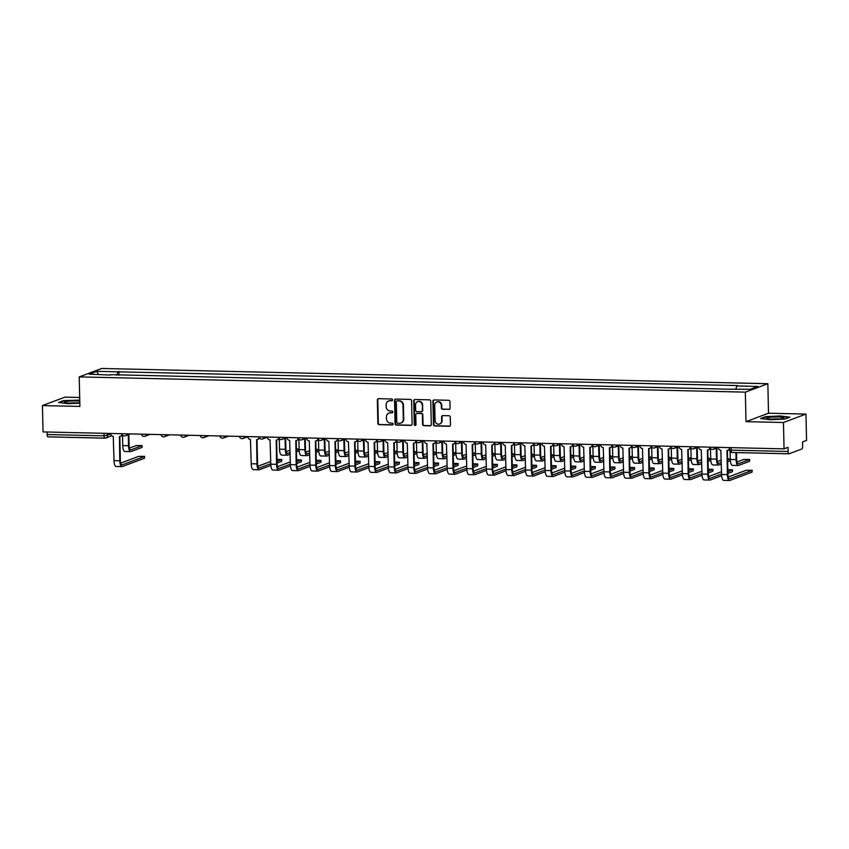 <?xml version="1.0" encoding="UTF-8"?>
<svg xmlns="http://www.w3.org/2000/svg" width="849" height="849" viewBox="0 0 849 849"><rect width="100%" height="100%" fill="white"/><g stroke="black" fill="none" stroke-linecap="round" stroke-linejoin="round"><path stroke-width="1.27" d="M392.535 399.911A0.913 0.86 -110.5 0 0 391.654 398.977L378.548 398.68A1.305 1.22 -110.5 0 0 377.349 399.953L377.879 423.343A1.305 1.22 -110.5 0 0 379.142 424.67L392.249 424.967A0.913 0.86 -110.5 0 0 393.087 424.076A0.913 0.86 -110.5 0 0 392.206 423.152L390.508 423.11A4.192 3.916 -110.5 0 1 386.465 418.865L386.422 416.912A4.192 3.916 -110.5 0 1 390.275 412.847L391.973 412.879A0.913 0.86 -110.5 0 0 392.811 411.988A0.913 0.86 -110.5 0 0 391.93 411.065L390.232 411.022A4.192 3.916 -110.5 0 1 386.189 406.777L386.146 404.824A4.192 3.916 -110.5 0 1 389.999 400.76L391.697 400.802A0.913 0.86 -110.5 0 0 392.535 399.911M448.866 409.441A1.305 1.22 -110.5 0 0 450.076 408.167L449.928 401.609A1.305 1.22 -110.5 0 0 448.665 400.282L434.104 399.953A1.305 1.22 -110.5 0 0 432.905 401.216L433.436 424.606A1.305 1.22 -110.5 0 0 434.699 425.933L449.248 426.272A1.305 1.22 -110.5 0 0 450.458 424.999L450.278 417.071A1.305 1.22 -110.5 0 0 449.015 415.745L442.785 415.607A1.305 1.22 -110.5 0 0 441.576 416.87L441.671 420.807A3.502 3.269 -110.5 0 1 439.602 424.012A3.502 3.269 -110.5 0 1 435.07 420.658L434.72 405.26A3.502 3.269 -110.5 0 1 436.789 402.044A3.502 3.269 -110.5 0 1 441.321 405.408L441.374 407.976A1.305 1.22 -110.5 0 0 442.637 409.303L449.323 409.271A1.305 1.22 -110.5 0 0 449.514 409.26M745.337 392.132L746.016 421.656L783.447 422.505L784.051 448.856L43.044 431.918L42.45 405.578L79.891 406.427L79.222 376.903L745.337 392.132L767.846 383.706L101.721 368.477L79.222 376.903M411.574 400.728A1.305 1.22 -110.5 0 0 410.311 399.401L395.751 399.072A1.305 1.22 -110.5 0 0 394.552 400.346L395.082 423.736A1.305 1.22 -110.5 0 0 396.345 425.062L410.895 425.391A1.305 1.22 -110.5 0 0 412.105 424.118L411.574 400.728M414.928 399.508L429.488 399.847A1.305 1.22 -110.5 0 1 430.751 401.174L431.281 424.564A1.305 1.22 -110.5 0 1 430.072 425.837L423.842 425.689A1.305 1.22 -110.5 0 1 422.579 424.362L422.367 414.874A1.305 1.22 -110.5 0 0 421.104 413.548L416.976 413.452A1.305 1.22 -110.5 0 0 415.766 414.726L415.999 424.606A0.913 0.86 -110.5 0 1 415.448 425.445A0.913 0.86 -110.5 0 1 414.27 424.564L413.728 400.781A1.305 1.22 -110.5 0 1 414.928 399.508M783.447 422.505L805.956 414.079L806.55 440.429L802.57 441.915L802.655 446.022A2.674 0.902 91.3 0 1 801.817 449.004L789.082 453.78A2.674 0.902 91.3 0 1 788.965 453.801L732.05 452.496A2.674 0.902 -88.7 0 1 731.212 450.161L788.127 451.466A2.674 0.902 91.3 0 0 788.965 453.801M79.689 397.481L64.949 397.152L42.45 405.578M805.956 414.079L768.515 413.23L767.846 383.706M784.051 448.856L788.031 447.359L788.127 451.466M104.756 438.137L48.085 436.842A2.674 0.902 -88.7 0 1 47.958 436.864A2.674 0.902 -88.7 0 1 47.12 434.529L104.034 435.834L110.773 434.306M47.066 432.014L47.12 434.529M110.487 375.078L89.198 374.165L96.765 371.331L117.873 371.82L116.907 375.226M735.913 388.948L736.752 385.955L737.813 385.563L117.873 371.82M736.752 385.955L757.86 386.444L750.304 389.277L728.134 389.192L110.306 374.653M79.742 400.123L63.558 400.59L58.539 402.468L68.164 403.689L79.817 403.158M746.016 421.656L768.515 413.23M789.857 417.188L780.242 415.968L765.607 416.636L760.598 418.515L770.213 419.724L784.847 419.066L789.857 417.188M119.019 375.269L118.924 371.427M96.765 371.331L98.431 374.377M392.206 400.632A0.913 0.86 -110.5 0 1 392.142 400.632L390.455 400.59A4.192 3.916 -110.5 0 0 388.853 400.919M389.129 412.996A4.192 3.916 -110.5 0 1 390.72 412.678L392.418 412.71A0.913 0.86 -110.5 0 0 392.482 412.71M378.357 398.69A1.305 1.22 -110.5 0 0 377.794 399.783L378.325 423.173A1.305 1.22 -110.5 0 0 379.588 424.5L392.694 424.797A0.913 0.86 -110.5 0 0 392.758 424.797M395.56 399.083A1.305 1.22 -110.5 0 0 394.997 400.176L395.528 423.566A1.305 1.22 -110.5 0 0 396.791 424.893L411.351 425.222A1.305 1.22 -110.5 0 0 411.542 425.211M397.152 400.919A0.913 0.86 -110.5 0 0 396.313 401.81L396.78 422.346A0.913 0.86 -110.5 0 0 397.661 423.269L399.444 423.311A4.192 3.916 -110.5 0 0 403.296 419.247L402.978 405.206A4.192 3.916 -110.5 0 0 398.945 400.961L397.608 400.749A0.913 0.86 -110.5 0 0 397.088 400.919M401.046 422.993A4.192 3.916 -110.5 0 0 403.753 419.077L403.296 419.247M397.608 400.749L399.391 400.792A4.192 3.916 -110.5 0 1 403.434 405.047L403.753 419.077M416.774 413.463A1.305 1.22 -110.5 0 1 417.421 413.283L421.55 413.378A1.305 1.22 -110.5 0 1 422.813 414.705L423.035 424.192A1.305 1.22 -110.5 0 0 424.298 425.519L430.528 425.667A1.305 1.22 -110.5 0 0 430.719 425.657M414.737 399.518A1.305 1.22 -110.5 0 0 414.174 400.611L414.715 424.394A0.913 0.86 -110.5 0 0 415.66 425.317M422.144 405.037A3.502 3.269 -110.5 0 0 417.612 401.673A3.502 3.269 -110.5 0 0 415.543 404.877L415.67 410.311A1.305 1.22 -110.5 0 0 416.933 411.638L421.062 411.733A1.305 1.22 -110.5 0 0 422.271 410.46L422.59 404.867A3.502 3.269 -110.5 0 0 417.846 401.598M421.709 411.553A1.305 1.22 -110.5 0 0 422.717 410.29L422.271 410.46M422.59 404.867L422.717 410.29M437.023 401.97A3.502 3.269 -110.5 0 1 441.767 405.238L441.83 407.807A1.305 1.22 -110.5 0 0 443.093 409.133L449.323 409.271M439.824 423.916A3.502 3.269 -110.5 0 0 442.117 420.637L441.671 420.807M442.584 415.617A1.305 1.22 -110.5 0 0 442.032 416.71L442.117 420.637M433.913 399.964A1.305 1.22 -110.5 0 0 433.351 401.046L433.881 424.447A1.305 1.22 -110.5 0 0 435.144 425.774L449.705 426.102A1.305 1.22 -110.5 0 0 449.896 426.092M142.091 445.587L141.942 447.444L142.091 445.587L136.127 445.587L129.43 448.092M122.5 435.091L122.734 445.598A6.739 2.271 91.3 0 0 124.856 451.488L130.64 451.615A6.739 2.271 91.3 0 0 130.937 451.562L141.942 447.444M128.263 434.73L128.517 445.725A6.739 2.271 91.3 0 0 130.64 451.615M141.91 445.714L130.905 449.843A5.009 1.687 -88.7 0 1 130.672 449.874A5.009 1.687 -88.7 0 1 129.101 445.502L128.857 434.508M144.595 456.391L144.457 458.248L144.595 456.391L138.642 456.391L120.696 463.119M110.688 433.468L110.688 433.68A2.674 2.494 -110.5 0 0 113.267 436.386L113.999 460.614A6.739 2.271 91.3 0 0 116.122 466.504L121.895 466.632A6.739 2.271 91.3 0 0 122.203 466.579L144.457 458.248M122.267 434.794A2.674 2.494 69.5 0 1 120.876 436.153L120.293 436.375A2.674 2.494 -110.5 0 0 121.874 433.935L121.874 433.881M144.426 456.529L122.171 464.859A5.009 1.687 -88.7 0 1 121.938 464.902A5.009 1.687 -88.7 0 1 120.367 460.529L119.826 436.503M120.293 436.375A2.674 2.494 -110.5 0 1 119.422 436.524L119.783 460.742A6.739 2.271 91.3 0 0 121.895 466.632M79.774 401.216A8.681 1.093 -1.3 0 0 69.459 401.163A8.681 1.093 -1.3 0 0 64.641 402.458A8.681 1.093 -1.3 0 0 64.726 402.5A8.681 1.093 -1.3 0 0 71.125 403.179A8.681 1.093 -1.3 0 0 79.806 402.628M59.377 402.575L63.866 400.898L79.753 400.473M76.951 402.978A5.943 0.753 -1.3 0 0 69.459 403.148M766.7 418.504A8.681 1.093 -1.3 0 0 766.774 418.546A8.681 1.093 -1.3 0 0 775.254 419.204A8.681 1.093 -1.3 0 0 783.701 418.164A8.681 1.093 -1.3 0 0 783.765 417.729A8.681 1.093 -1.3 0 0 773.683 417.071A8.681 1.093 -1.3 0 0 766.7 418.504M761.426 418.621L765.915 416.933L780.093 416.297L789.177 417.443M779 419.013A5.943 0.753 -1.3 0 0 771.508 419.183M298.88 449.163L298.742 451.021L298.88 449.163L296.407 448.845M279.289 438.678L279.533 449.174A6.739 2.271 91.3 0 0 281.645 455.064L287.429 455.202A6.739 2.271 91.3 0 0 287.737 455.138L290.156 454.236M285.062 438.307L285.306 449.312A6.739 2.271 91.3 0 0 287.429 455.202M290.125 452.517L287.694 453.419A5.009 1.687 -88.7 0 1 287.471 453.462A5.009 1.687 -88.7 0 1 285.901 449.089L285.646 438.095M298.699 449.301L296.428 450.15M290.071 450.235L286.23 451.679M296.471 451.87L298.742 451.021M318.481 449.609L318.333 451.466L318.481 449.609L315.998 449.291M298.89 439.124L299.135 449.62A6.739 2.271 91.3 0 0 301.246 455.51L307.03 455.648A6.739 2.271 91.3 0 0 307.338 455.595L309.758 454.682M304.664 438.753L304.908 449.758A6.739 2.271 91.3 0 0 307.03 455.648M309.715 452.963L307.296 453.875A5.009 1.687 -88.7 0 1 307.073 453.907A5.009 1.687 -88.7 0 1 305.491 449.535L305.247 438.54M318.301 449.747L316.03 450.596M309.662 450.681L305.82 452.124M316.072 452.315L318.333 451.466M338.082 450.066L337.934 451.923L338.082 450.066L335.599 449.737M318.492 439.57L318.725 450.076A6.739 2.271 91.3 0 0 320.848 455.966L326.632 456.093A6.739 2.271 91.3 0 0 326.929 456.04L329.359 455.128M324.265 439.209L324.509 450.203A6.739 2.271 91.3 0 0 326.632 456.093M329.316 453.408L326.897 454.321A5.009 1.687 -88.7 0 1 326.663 454.353A5.009 1.687 -88.7 0 1 325.093 449.981L324.849 438.986M337.902 450.193L335.631 451.042M329.263 451.137L325.422 452.57M335.673 452.772L337.934 451.923M357.673 450.511L357.535 452.368L357.673 450.511L355.2 450.182M338.093 440.015L338.327 450.522A6.739 2.271 91.3 0 0 340.449 456.412L346.222 456.539A6.739 2.271 91.3 0 0 346.53 456.486L348.96 455.584M343.856 439.655L344.11 450.649A6.739 2.271 91.3 0 0 346.222 456.539M348.918 453.854L346.498 454.767A5.009 1.687 -88.7 0 1 346.265 454.809A5.009 1.687 -88.7 0 1 344.694 450.437L344.439 439.432M357.493 450.649L355.232 451.498M348.865 451.583L345.023 453.016M355.264 453.217L357.535 452.368M377.274 450.957L377.136 452.814L377.274 450.957L374.802 450.639M357.694 440.461L357.928 450.968A6.739 2.271 91.3 0 0 360.05 456.858L365.823 456.985A6.739 2.271 91.3 0 0 366.131 456.932L368.551 456.03M363.457 440.1L363.712 451.106A6.739 2.271 91.3 0 0 365.823 456.985M368.519 454.311L366.089 455.213A5.009 1.687 -88.7 0 1 365.866 455.255A5.009 1.687 -88.7 0 1 364.295 450.883L364.041 439.878M377.094 451.095L374.834 451.944M368.466 452.029L364.624 453.472M374.865 453.663L377.136 452.814M281.794 459.521L281.656 461.378L281.794 459.521L277.05 459.309M247.876 436.598L247.887 436.811A2.674 2.494 -110.5 0 0 250.455 439.517L251.198 463.745A6.739 2.271 91.3 0 0 253.31 469.635L259.094 469.773A6.739 2.271 91.3 0 0 259.401 469.72L270.863 465.422M259.454 437.925A2.674 2.494 69.5 0 1 258.075 439.294L257.491 439.517A2.674 2.494 -110.5 0 0 259.062 437.065L259.062 437.012M270.789 463.713L259.359 467.99A5.009 1.687 -88.7 0 1 259.136 468.032A5.009 1.687 -88.7 0 1 257.565 463.66L257.014 439.633M257.491 439.517A2.674 2.494 -110.5 0 1 256.61 439.655L256.971 463.883A6.739 2.271 91.3 0 0 259.094 469.773M277.135 463.076L281.656 461.378M281.613 459.659L277.092 461.357M270.735 461.442L257.894 466.25M301.395 459.978L301.257 461.835L301.395 459.978L296.651 459.755M267.477 437.044L267.488 437.256A2.674 2.494 -110.5 0 0 270.056 439.962L270.799 464.201A6.739 2.271 91.3 0 0 272.911 470.081L278.695 470.219A6.739 2.271 91.3 0 0 279.003 470.166L290.464 465.868M279.056 438.371A2.674 2.494 69.5 0 1 277.676 439.74L277.092 439.962A2.674 2.494 -110.5 0 0 278.663 437.522L278.663 437.468M290.379 464.17L278.96 468.446A5.009 1.687 -88.7 0 1 278.737 468.478A5.009 1.687 -88.7 0 1 277.156 464.106L276.615 440.079M277.092 439.962A2.674 2.494 -110.5 0 1 276.212 440.111L276.572 464.329A6.739 2.271 91.3 0 0 278.695 470.219M296.736 463.522L301.257 461.835M301.215 460.105L296.694 461.803M290.337 461.888L277.485 466.695M320.996 460.423L320.848 462.281L320.996 460.423L316.252 460.2M287.079 437.5L287.079 437.713A2.674 2.494 -110.5 0 0 289.658 440.419L290.39 464.647A6.739 2.271 91.3 0 0 292.512 470.537L298.296 470.664A6.739 2.271 91.3 0 0 298.593 470.611L310.065 466.324M298.657 438.816A2.674 2.494 69.5 0 1 297.277 440.185L296.694 440.408A2.674 2.494 -110.5 0 0 298.264 437.967L298.264 437.914M309.981 464.615L298.561 468.892A5.009 1.687 -88.7 0 1 298.328 468.935A5.009 1.687 -88.7 0 1 296.757 464.562L296.216 440.525M296.694 440.408A2.674 2.494 -110.5 0 1 295.813 440.557L296.174 464.774A6.739 2.271 91.3 0 0 298.296 470.664M316.337 463.968L320.848 462.281M320.816 460.561L316.295 462.249M309.927 462.334L297.086 467.141M340.587 460.869L340.449 462.726L340.587 460.869L335.843 460.657M306.68 437.946L306.68 438.158A2.674 2.494 -110.5 0 0 309.259 440.864L309.991 465.093A6.739 2.271 91.3 0 0 312.114 470.983L317.887 471.11A6.739 2.271 91.3 0 0 318.195 471.057L329.656 466.77M318.258 439.273A2.674 2.494 69.5 0 1 316.868 440.631L316.284 440.854A2.674 2.494 -110.5 0 0 317.866 438.413L317.876 438.413M329.582 465.061L318.163 469.338A5.009 1.687 -88.7 0 1 317.929 469.38A5.009 1.687 -88.7 0 1 316.359 465.008L315.817 440.981M316.284 440.854A2.674 2.494 -110.5 0 1 315.414 441.002L315.775 465.22A6.739 2.271 91.3 0 0 317.887 471.11M335.939 464.414L340.449 462.726M340.417 461.007L335.896 462.694M329.529 462.779L316.688 467.597M360.188 461.315L360.05 463.172L360.188 461.315L355.444 461.103M326.281 438.392L326.281 438.604A2.674 2.494 -110.5 0 0 328.85 441.31L329.592 465.539A6.739 2.271 91.3 0 0 331.715 471.428L337.488 471.566A6.739 2.271 91.3 0 0 337.796 471.503L349.257 467.215M337.86 439.718A2.674 2.494 69.5 0 1 336.469 441.087L335.886 441.3A2.674 2.494 -110.5 0 0 337.467 438.859L337.467 438.806M349.183 465.507L337.753 469.784A5.009 1.687 -88.7 0 1 337.531 469.826A5.009 1.687 -88.7 0 1 335.96 465.454L335.408 441.427M335.886 441.3A2.674 2.494 -110.5 0 1 335.015 441.448L335.376 465.677A6.739 2.271 91.3 0 0 337.488 471.566M355.529 464.87L360.05 463.172M360.008 461.453L355.498 463.14M349.13 463.236L336.289 468.043M379.79 461.76L379.652 463.618L379.79 461.76L375.046 461.548M345.872 438.837L345.883 439.05A2.674 2.494 -110.5 0 0 348.451 441.756L349.194 465.984A6.739 2.271 91.3 0 0 351.306 471.874L357.089 472.012A6.739 2.271 91.3 0 0 357.397 471.959L368.859 467.661M357.45 440.164A2.674 2.494 69.5 0 1 356.071 441.533L355.487 441.756A2.674 2.494 -110.5 0 0 357.058 439.304L357.058 439.251M368.784 465.952L357.355 470.229A5.009 1.687 -88.7 0 1 357.132 470.272A5.009 1.687 -88.7 0 1 355.561 465.899L355.009 441.873M355.487 441.756A2.674 2.494 -110.5 0 1 354.606 441.894L354.967 466.122A6.739 2.271 91.3 0 0 357.089 472.012M375.131 465.316L379.652 463.618M379.609 461.898L375.088 463.596M368.731 463.681L355.89 468.489M396.876 451.403L396.738 453.26L396.876 451.403L394.403 451.084M377.285 440.918L377.529 451.413A6.739 2.271 91.3 0 0 379.652 457.303L385.425 457.441A6.739 2.271 91.3 0 0 385.733 457.378L388.152 456.475M383.058 440.546L383.302 451.551A6.739 2.271 91.3 0 0 385.425 457.441M388.12 454.756L385.69 455.658A5.009 1.687 -88.7 0 1 385.467 455.701A5.009 1.687 -88.7 0 1 383.897 451.328L383.642 440.334M396.695 451.541L394.424 452.39M388.067 452.475L384.226 453.918M394.467 454.109L396.738 453.26M399.391 462.217L399.253 464.074L399.391 462.217L394.647 461.994M365.473 439.283L365.484 439.495A2.674 2.494 -110.5 0 0 368.052 442.202L368.795 466.441A6.739 2.271 91.3 0 0 370.907 472.32L376.691 472.458A6.739 2.271 91.3 0 0 376.998 472.405L388.46 468.107M377.052 440.61A2.674 2.494 69.5 0 1 375.672 441.979L375.088 442.202A2.674 2.494 -110.5 0 0 376.659 439.761L376.669 439.75M388.375 466.409L376.956 470.686A5.009 1.687 -88.7 0 1 376.733 470.717A5.009 1.687 -88.7 0 1 375.152 466.345L374.611 442.318M375.088 442.202A2.674 2.494 -110.5 0 1 374.207 442.35L374.568 466.568A6.739 2.271 91.3 0 0 376.691 472.458M394.732 465.761L399.253 464.074M399.21 462.344L394.689 464.042M388.333 464.127L375.481 468.935M416.477 451.848L416.328 453.706L416.477 451.848L413.994 451.53M396.886 441.363L397.13 451.859A6.739 2.271 91.3 0 0 399.242 457.749L405.026 457.887A6.739 2.271 91.3 0 0 405.334 457.834L407.753 456.921M402.659 440.992L402.904 451.997A6.739 2.271 91.3 0 0 405.026 457.887M407.711 455.202L405.291 456.115A5.009 1.687 -88.7 0 1 405.069 456.146A5.009 1.687 -88.7 0 1 403.487 451.774L403.243 440.78M416.297 451.986L414.025 452.835M407.658 452.92L403.816 454.364M414.068 454.555L416.328 453.706M418.992 462.663L418.844 464.52L418.992 462.663L414.248 462.44M385.075 439.74L385.075 439.952A2.674 2.494 -110.5 0 0 387.653 442.658L388.386 466.886A6.739 2.271 91.3 0 0 390.508 472.776L396.292 472.904A6.739 2.271 91.3 0 0 396.589 472.851L408.061 468.563M396.653 441.056A2.674 2.494 69.5 0 1 395.273 442.425L394.689 442.647A2.674 2.494 -110.5 0 0 396.26 440.207L396.26 440.153M407.976 466.854L396.557 471.131A5.009 1.687 -88.7 0 1 396.324 471.174A5.009 1.687 -88.7 0 1 394.753 466.801L394.212 442.764M394.689 442.647A2.674 2.494 -110.5 0 1 393.809 442.796L394.169 467.014A6.739 2.271 91.3 0 0 396.292 472.904M414.333 466.207L418.844 464.52M418.812 462.801L414.291 464.488M407.923 464.573L395.082 469.38M436.078 452.305L435.93 454.162L436.078 452.305L433.595 451.976M416.488 441.809L416.721 452.315A6.739 2.271 91.3 0 0 418.844 458.205L424.627 458.333A6.739 2.271 91.3 0 0 424.924 458.28L427.355 457.367M422.261 441.448L422.505 452.443A6.739 2.271 91.3 0 0 424.627 458.333M427.312 455.648L424.893 456.56A5.009 1.687 -88.7 0 1 424.659 456.592A5.009 1.687 -88.7 0 1 423.089 452.22L422.844 441.225M435.898 452.432L433.627 453.281M427.259 453.377L423.418 454.809M433.669 455.011L435.93 454.162M455.669 452.75L455.531 454.608L455.669 452.75L453.196 452.421M436.089 442.255L436.322 452.761A6.739 2.271 91.3 0 0 438.445 458.651L444.218 458.778A6.739 2.271 91.3 0 0 444.526 458.725L446.956 457.823M441.851 441.894L442.106 452.888A6.739 2.271 91.3 0 0 444.218 458.778M446.914 456.093L444.494 457.006A5.009 1.687 -88.7 0 1 444.26 457.049A5.009 1.687 -88.7 0 1 442.69 452.676L442.435 441.671M455.488 452.888L453.228 453.737M446.861 453.822L443.019 455.255M453.26 455.457L455.531 454.608M475.27 453.196L475.132 455.053L475.27 453.196L472.797 452.878M455.69 442.7L455.924 453.207A6.739 2.271 91.3 0 0 458.046 459.097L463.819 459.224A6.739 2.271 91.3 0 0 464.127 459.171L466.547 458.269M461.453 442.34L461.707 453.345A6.739 2.271 91.3 0 0 463.819 459.224M466.515 456.55L464.085 457.452A5.009 1.687 -88.7 0 1 463.862 457.494A5.009 1.687 -88.7 0 1 462.291 453.122L462.036 442.117M475.09 453.334L472.829 454.183M466.462 454.268L462.62 455.711M472.861 455.902L475.132 455.053M494.871 453.642L494.734 455.499L494.871 453.642L492.399 453.324M475.281 443.157L475.525 453.653A6.739 2.271 91.3 0 0 477.647 459.542L483.421 459.68A6.739 2.271 91.3 0 0 483.728 459.617L486.148 458.715M481.054 442.785L481.298 453.791A6.739 2.271 91.3 0 0 483.421 459.68M486.116 456.995L483.686 457.898A5.009 1.687 -88.7 0 1 483.463 457.94A5.009 1.687 -88.7 0 1 481.892 453.568L481.638 442.573M494.691 453.78L492.42 454.629M486.063 454.714L482.221 456.157M492.462 456.348L494.734 455.499M514.473 454.088L514.335 455.945L514.473 454.088L511.989 453.769M494.882 443.603L495.126 454.098A6.739 2.271 91.3 0 0 497.238 459.988L503.022 460.126A6.739 2.271 91.3 0 0 503.33 460.073L505.749 459.16M500.655 443.231L500.899 454.236A6.739 2.271 91.3 0 0 503.022 460.126M505.707 457.441L503.287 458.354A5.009 1.687 -88.7 0 1 503.064 458.386A5.009 1.687 -88.7 0 1 501.483 454.013L501.239 443.019M514.292 454.226L512.021 455.075M505.654 455.16L501.812 456.603M512.064 456.794L514.335 455.945M534.074 454.544L533.925 456.401L534.074 454.544L531.591 454.215M514.483 444.048L514.717 454.555A6.739 2.271 91.3 0 0 516.839 460.445L522.623 460.572A6.739 2.271 91.3 0 0 522.931 460.519L525.351 459.606M520.257 443.687L520.501 454.682A6.739 2.271 91.3 0 0 522.623 460.572M525.308 457.887L522.888 458.8A5.009 1.687 -88.7 0 1 522.655 458.831A5.009 1.687 -88.7 0 1 521.084 454.459L520.84 443.465M533.894 454.671L531.623 455.52M525.255 455.616L521.413 457.049M531.665 457.25L533.925 456.401M553.665 454.99L553.527 456.847L553.665 454.99L551.192 454.661M534.085 444.494L534.318 455A6.739 2.271 91.3 0 0 536.441 460.89L542.224 461.018A6.739 2.271 91.3 0 0 542.522 460.965L544.952 460.062M539.847 444.133L540.102 455.128A6.739 2.271 91.3 0 0 542.224 461.018M544.909 458.333L542.49 459.245A5.009 1.687 -88.7 0 1 542.256 459.288A5.009 1.687 -88.7 0 1 540.686 454.915L540.431 443.91M553.484 455.128L551.224 455.977M544.856 456.062L541.015 457.494M551.256 457.696L553.527 456.847M573.266 455.435L573.128 457.293L573.266 455.435L570.793 455.117M553.686 444.94L553.919 455.446A6.739 2.271 91.3 0 0 556.042 461.336L561.815 461.463A6.739 2.271 91.3 0 0 562.123 461.41L564.543 460.508M559.449 444.579L559.703 455.584A6.739 2.271 91.3 0 0 561.815 461.463M564.511 458.789L562.08 459.691A5.009 1.687 -88.7 0 1 561.858 459.733A5.009 1.687 -88.7 0 1 560.287 455.361L560.032 444.356M573.086 455.573L570.825 456.422M564.458 456.507L560.616 457.951M570.857 458.142L573.128 457.293M592.867 455.881L592.729 457.738L592.867 455.881L590.395 455.563M573.277 445.396L573.521 455.892A6.739 2.271 91.3 0 0 575.643 461.782L581.416 461.92A6.739 2.271 91.3 0 0 581.724 461.856L584.144 460.954M579.05 445.025L579.294 456.03A6.739 2.271 91.3 0 0 581.416 461.92M584.112 459.235L581.682 460.137A5.009 1.687 -88.7 0 1 581.459 460.179A5.009 1.687 -88.7 0 1 579.888 455.807L579.634 444.812M592.687 456.019L590.416 456.868M584.059 456.953L580.217 458.396M590.458 458.587L592.729 457.738M612.469 456.327L612.331 458.184L612.469 456.327L609.985 456.009M592.878 445.842L593.122 456.338A6.739 2.271 91.3 0 0 595.234 462.227L601.018 462.365A6.739 2.271 91.3 0 0 601.325 462.312L603.745 461.4M598.651 445.47L598.895 456.475A6.739 2.271 91.3 0 0 601.018 462.365M603.703 459.68L601.283 460.593A5.009 1.687 -88.7 0 1 601.06 460.625A5.009 1.687 -88.7 0 1 599.479 456.253L599.235 445.258M612.288 456.465L610.017 457.314M603.66 457.399L599.808 458.842M610.06 459.033L612.331 458.184M632.07 456.783L631.921 458.64L632.07 456.783L629.587 456.454M612.479 446.287L612.723 456.794A6.739 2.271 91.3 0 0 614.835 462.684L620.619 462.811A6.739 2.271 91.3 0 0 620.927 462.758L623.346 461.845M618.252 445.927L618.496 456.921A6.739 2.271 91.3 0 0 620.619 462.811M623.304 460.126L620.884 461.039A5.009 1.687 -88.7 0 1 620.651 461.071A5.009 1.687 -88.7 0 1 619.08 456.698L618.836 445.704M631.889 456.911L629.618 457.76M623.251 457.855L619.409 459.288M629.661 459.489L631.921 458.64M651.661 457.229L651.523 459.086L651.661 457.229L649.188 456.9M632.081 446.733L632.314 457.24A6.739 2.271 91.3 0 0 634.436 463.13L640.22 463.257A6.739 2.271 91.3 0 0 640.517 463.204L642.948 462.302M637.843 446.372L638.098 457.367A6.739 2.271 91.3 0 0 640.22 463.257M642.905 460.572L640.486 461.485A5.009 1.687 -88.7 0 1 640.252 461.527A5.009 1.687 -88.7 0 1 638.681 457.155L638.427 446.149M651.48 457.367L649.22 458.216M642.852 458.301L639.01 459.733M649.252 459.935L651.523 459.086M671.262 457.675L671.124 459.532L671.262 457.675L668.789 457.356M651.682 447.179L651.915 457.685A6.739 2.271 91.3 0 0 654.038 463.575L659.811 463.703A6.739 2.271 91.3 0 0 660.119 463.65L662.538 462.747M657.444 446.818L657.699 457.823A6.739 2.271 91.3 0 0 659.811 463.703M662.507 461.028L660.076 461.93A5.009 1.687 -88.7 0 1 659.853 461.973A5.009 1.687 -88.7 0 1 658.283 457.6L658.028 446.595M671.081 457.813L668.821 458.662M662.453 458.747L658.612 460.19M668.853 460.381L671.124 459.532M690.863 458.12L690.725 459.978L690.863 458.12L688.39 457.802M671.272 447.635L671.517 458.131A6.739 2.271 91.3 0 0 673.639 464.021L679.412 464.159A6.739 2.271 91.3 0 0 679.72 464.095L682.14 463.193M677.046 447.264L677.29 458.269A6.739 2.271 91.3 0 0 679.412 464.159M682.108 461.474L679.678 462.376A5.009 1.687 -88.7 0 1 679.455 462.418A5.009 1.687 -88.7 0 1 677.884 458.046L677.629 447.052M690.683 458.258L688.412 459.107M682.055 459.192L678.213 460.636M688.454 460.827L690.725 459.978M710.464 458.566L710.326 460.423L710.464 458.566L707.981 458.248M690.874 448.081L691.118 458.577A6.739 2.271 91.3 0 0 693.23 464.467L699.014 464.605A6.739 2.271 91.3 0 0 699.321 464.552L701.741 463.639M696.647 447.71L696.891 458.715A6.739 2.271 91.3 0 0 699.014 464.605M701.699 461.92L699.279 462.832A5.009 1.687 -88.7 0 1 699.056 462.864A5.009 1.687 -88.7 0 1 697.475 458.492L697.231 447.497M710.284 458.704L708.013 459.553M701.656 459.638L697.804 461.081M708.055 461.272L710.326 460.423M730.066 459.022L729.917 460.88L730.066 459.022L727.582 458.693M710.475 448.527L710.719 459.033A6.739 2.271 91.3 0 0 712.831 464.923L718.615 465.05A6.739 2.271 91.3 0 0 718.923 464.997L721.342 464.085M716.248 448.166L716.492 459.16A6.739 2.271 91.3 0 0 718.615 465.05M721.3 462.365L718.88 463.278A5.009 1.687 -88.7 0 1 718.647 463.31A5.009 1.687 -88.7 0 1 717.076 458.938L716.832 447.943M729.885 459.15L727.614 459.999M721.247 460.094L717.405 461.527M727.657 461.729L729.917 460.88M438.583 463.108L438.445 464.965L438.583 463.108L433.85 462.896M404.676 440.185L404.676 440.398A2.674 2.494 -110.5 0 0 407.255 443.104L407.987 467.332A6.739 2.271 91.3 0 0 410.109 473.222L415.883 473.349A6.739 2.271 91.3 0 0 416.19 473.296L427.652 469.009M416.254 441.512A2.674 2.494 69.5 0 1 414.864 442.87L414.28 443.093A2.674 2.494 -110.5 0 0 415.861 440.652L415.861 440.599M427.578 467.3L416.159 471.577A5.009 1.687 -88.7 0 1 415.925 471.619A5.009 1.687 -88.7 0 1 414.354 467.247L413.813 443.22M414.28 443.093A2.674 2.494 -110.5 0 1 413.41 443.242L413.771 467.459A6.739 2.271 91.3 0 0 415.883 473.349M433.935 466.653L438.445 464.965M438.413 463.246L433.892 464.934M427.525 465.019L414.683 469.837M458.184 463.554L458.046 465.411L458.184 463.554L453.44 463.342M424.277 440.631L424.277 440.843A2.674 2.494 -110.5 0 0 426.856 443.549L427.588 467.778A6.739 2.271 91.3 0 0 429.711 473.668L435.484 473.806A6.739 2.271 91.3 0 0 435.792 473.742L447.253 469.455M435.855 441.958A2.674 2.494 69.5 0 1 434.465 443.327L433.881 443.539A2.674 2.494 -110.5 0 0 435.463 441.098L435.463 441.045M447.179 467.746L435.749 472.023A5.009 1.687 -88.7 0 1 435.526 472.065A5.009 1.687 -88.7 0 1 433.956 467.693L433.404 443.666M433.881 443.539A2.674 2.494 -110.5 0 1 433.011 443.687L433.372 467.916A6.739 2.271 91.3 0 0 435.484 473.806M453.525 467.109L458.046 465.411M458.004 463.692L453.493 465.379M447.126 465.475L434.285 470.282M477.785 464L477.647 465.857L477.785 464L473.042 463.787M443.868 441.077L443.878 441.289A2.674 2.494 -110.5 0 0 446.447 443.995L447.19 468.224A6.739 2.271 91.3 0 0 449.312 474.113L455.085 474.251A6.739 2.271 91.3 0 0 455.393 474.198L466.854 469.9M455.446 442.403A2.674 2.494 69.5 0 1 454.066 443.772L453.483 443.995A2.674 2.494 -110.5 0 0 455.064 441.544L455.053 441.491M466.78 468.192L455.351 472.469A5.009 1.687 -88.7 0 1 455.128 472.511A5.009 1.687 -88.7 0 1 453.557 468.139L453.005 444.112M453.483 443.995A2.674 2.494 -110.5 0 1 452.602 444.133L452.963 468.361A6.739 2.271 91.3 0 0 455.085 474.251M473.126 467.555L477.647 465.857M477.605 464.138L473.084 465.836M466.727 465.921L453.886 470.728M497.387 464.456L497.249 466.313L497.387 464.456L492.643 464.233M463.469 441.522L463.48 441.735A2.674 2.494 -110.5 0 0 466.048 444.441L466.791 468.68A6.739 2.271 91.3 0 0 468.903 474.559L474.687 474.697A6.739 2.271 91.3 0 0 474.994 474.644L486.456 470.346M475.047 442.849A2.674 2.494 69.5 0 1 473.668 444.218L473.084 444.441A2.674 2.494 -110.5 0 0 474.655 442L474.655 441.947M486.371 468.648L474.952 472.925A5.009 1.687 -88.7 0 1 474.729 472.957A5.009 1.687 -88.7 0 1 473.148 468.584L472.606 444.558M473.084 444.441A2.674 2.494 -110.5 0 1 472.203 444.589L472.564 468.807A6.739 2.271 91.3 0 0 474.687 474.697M492.728 468.001L497.249 466.313M497.206 464.583L492.685 466.281M486.328 466.366L473.477 471.174M516.988 464.902L516.839 466.759L516.988 464.902L512.244 464.679M483.07 441.979L483.07 442.191A2.674 2.494 -110.5 0 0 485.649 444.897L486.381 469.126A6.739 2.271 91.3 0 0 488.504 475.016L494.288 475.143A6.739 2.271 91.3 0 0 494.596 475.09L506.057 470.802M494.649 443.295A2.674 2.494 69.5 0 1 493.269 444.664L492.685 444.887A2.674 2.494 -110.5 0 0 494.256 442.446L494.256 442.393M505.972 469.094L494.553 473.371A5.009 1.687 -88.7 0 1 494.32 473.413A5.009 1.687 -88.7 0 1 492.749 469.041L492.208 445.003M492.685 444.887A2.674 2.494 -110.5 0 1 491.804 445.035L492.165 469.253A6.739 2.271 91.3 0 0 494.288 475.143M512.329 468.446L516.839 466.759M516.808 465.04L512.287 466.727M505.919 466.812L493.078 471.619M536.589 465.348L536.441 467.205L536.589 465.348L531.845 465.135M502.672 442.425L502.672 442.637A2.674 2.494 -110.5 0 0 505.251 445.343L505.983 469.571A6.739 2.271 91.3 0 0 508.105 475.461L513.889 475.589A6.739 2.271 91.3 0 0 514.186 475.536L525.648 471.248M514.25 443.751A2.674 2.494 69.5 0 1 512.87 445.109L512.276 445.332A2.674 2.494 -110.5 0 0 513.857 442.891L513.857 442.838M525.573 469.539L514.154 473.816A5.009 1.687 -88.7 0 1 513.921 473.859A5.009 1.687 -88.7 0 1 512.35 469.486L511.809 445.46M512.276 445.332A2.674 2.494 -110.5 0 1 511.406 445.481L511.767 469.699A6.739 2.271 91.3 0 0 513.889 475.589M531.93 468.892L536.441 467.205M536.409 465.485L531.888 467.173M525.52 467.258L512.679 472.076M556.18 465.793L556.042 467.65L556.18 465.793L551.436 465.581M522.273 442.87L522.273 443.082A2.674 2.494 -110.5 0 0 524.852 445.789L525.584 470.017A6.739 2.271 91.3 0 0 527.707 475.907L533.48 476.045A6.739 2.271 91.3 0 0 533.788 475.981L545.249 471.694M533.851 444.197A2.674 2.494 69.5 0 1 532.461 445.566L531.877 445.778A2.674 2.494 -110.5 0 0 533.459 443.337L533.469 443.337M545.175 469.985L533.745 474.262A5.009 1.687 -88.7 0 1 533.522 474.304A5.009 1.687 -88.7 0 1 531.952 469.932L531.4 445.905M531.877 445.778A2.674 2.494 -110.5 0 1 531.007 445.927L531.368 470.155A6.739 2.271 91.3 0 0 533.48 476.045M551.521 469.348L556.042 467.65M555.999 465.931L551.489 467.619M545.122 467.714L532.281 472.522M575.781 466.239L575.643 468.096L575.781 466.239L571.037 466.027M541.864 443.316L541.874 443.528A2.674 2.494 -110.5 0 0 544.442 446.234L545.185 470.463A6.739 2.271 91.3 0 0 547.308 476.353L553.081 476.491A6.739 2.271 91.3 0 0 553.389 476.438L564.85 472.14M553.442 444.643A2.674 2.494 69.5 0 1 552.062 446.012L551.479 446.234A2.674 2.494 -110.5 0 0 553.06 443.783L553.049 443.73M564.776 470.431L553.346 474.708A5.009 1.687 -88.7 0 1 553.124 474.75A5.009 1.687 -88.7 0 1 551.553 470.378L551.001 446.351M551.479 446.234A2.674 2.494 -110.5 0 1 550.598 446.372L550.959 470.601A6.739 2.271 91.3 0 0 553.081 476.491M571.122 469.794L575.643 468.096M575.601 466.377L571.09 468.075M564.723 468.16L551.882 472.967M595.382 466.695L595.245 468.552L595.382 466.695L590.639 466.472M561.465 443.762L561.476 443.974A2.674 2.494 -110.5 0 0 564.044 446.68L564.787 470.919A6.739 2.271 91.3 0 0 566.899 476.798L572.682 476.936A6.739 2.271 91.3 0 0 572.99 476.883L584.452 472.585M573.043 445.088A2.674 2.494 69.5 0 1 571.664 446.457L571.08 446.68A2.674 2.494 -110.5 0 0 572.651 444.239L572.651 444.186M584.367 470.887L572.948 475.164A5.009 1.687 -88.7 0 1 572.725 475.196A5.009 1.687 -88.7 0 1 571.144 470.824L570.602 446.797M571.08 446.68A2.674 2.494 -110.5 0 1 570.199 446.829L570.56 471.046A6.739 2.271 91.3 0 0 572.682 476.936M590.724 470.24L595.245 468.552M595.202 466.823L590.681 468.521M584.324 468.606L571.473 473.413M614.984 467.141L614.835 468.998L614.984 467.141L610.24 466.918M581.066 444.218L581.077 444.43A2.674 2.494 -110.5 0 0 583.645 447.136L584.388 471.365A6.739 2.271 91.3 0 0 586.5 477.255L592.284 477.382A6.739 2.271 91.3 0 0 592.591 477.329L604.053 473.042M592.644 445.534A2.674 2.494 69.5 0 1 591.265 446.903L590.681 447.126A2.674 2.494 -110.5 0 0 592.252 444.685L592.262 444.674M603.968 471.333L592.549 475.61A5.009 1.687 -88.7 0 1 592.315 475.652A5.009 1.687 -88.7 0 1 590.745 471.28L590.204 447.243M590.681 447.126A2.674 2.494 -110.5 0 1 589.8 447.274L590.161 471.492A6.739 2.271 91.3 0 0 592.284 477.382M610.325 470.686L614.835 468.998M614.803 467.279L610.282 468.966M603.915 469.051L591.074 473.859M634.585 467.587L634.436 469.444L634.585 467.587L629.841 467.375M600.668 444.664L600.668 444.876A2.674 2.494 -110.5 0 0 603.246 447.582L603.979 471.811A6.739 2.271 91.3 0 0 606.101 477.7L611.885 477.828A6.739 2.271 91.3 0 0 612.182 477.775L623.644 473.487M612.246 445.99A2.674 2.494 69.5 0 1 610.866 447.349L610.272 447.572A2.674 2.494 -110.5 0 0 611.853 445.131L611.853 445.078M623.569 471.779L612.15 476.056A5.009 1.687 -88.7 0 1 611.917 476.098A5.009 1.687 -88.7 0 1 610.346 471.726L609.805 447.699M610.272 447.572A2.674 2.494 -110.5 0 1 609.402 447.72L609.762 471.938A6.739 2.271 91.3 0 0 611.885 477.828M629.926 471.131L634.436 469.444M634.405 467.725L629.884 469.412M623.516 469.497L610.675 474.315M654.176 468.032L654.038 469.89L654.176 468.032L649.432 467.82M620.269 445.109L620.269 445.322A2.674 2.494 -110.5 0 0 622.848 448.028L623.58 472.256A6.739 2.271 91.3 0 0 625.702 478.146L631.476 478.284A6.739 2.271 91.3 0 0 631.783 478.22L643.245 473.933M631.847 446.436A2.674 2.494 69.5 0 1 630.457 447.805L629.873 448.017A2.674 2.494 -110.5 0 0 631.454 445.576L631.454 445.523M643.171 472.224L631.741 476.501A5.009 1.687 -88.7 0 1 631.518 476.544A5.009 1.687 -88.7 0 1 629.947 472.171L629.396 448.145M629.873 448.017A2.674 2.494 -110.5 0 1 629.003 448.166L629.364 472.394A6.739 2.271 91.3 0 0 631.476 478.284M649.517 471.588L654.038 469.89M653.995 468.17L649.485 469.858M643.118 469.953L630.276 474.761M673.777 468.478L673.639 470.335L673.777 468.478L669.033 468.266M639.859 445.555L639.87 445.767A2.674 2.494 -110.5 0 0 642.438 448.474L643.181 472.702A6.739 2.271 91.3 0 0 645.304 478.592L651.077 478.73A6.739 2.271 91.3 0 0 651.385 478.677L662.846 474.379M651.438 446.882A2.674 2.494 69.5 0 1 650.058 448.251L649.474 448.474A2.674 2.494 -110.5 0 0 651.056 446.022L651.045 445.969M662.772 472.67L651.342 476.947A5.009 1.687 -88.7 0 1 651.119 476.989A5.009 1.687 -88.7 0 1 649.549 472.617L648.997 448.59M649.474 448.474A2.674 2.494 -110.5 0 1 648.594 448.612L648.954 472.84A6.739 2.271 91.3 0 0 651.077 478.73M669.118 472.033L673.639 470.335M673.597 468.616L669.086 470.314M662.719 470.399L649.878 475.207M693.378 468.935L693.24 470.792L693.378 468.935L688.635 468.712M659.461 446.001L659.471 446.213A2.674 2.494 -110.5 0 0 662.04 448.919L662.782 473.158A6.739 2.271 91.3 0 0 664.894 479.038L670.678 479.176A6.739 2.271 91.3 0 0 670.986 479.123L682.447 474.824M671.039 447.327A2.674 2.494 69.5 0 1 669.659 448.697L669.076 448.919A2.674 2.494 -110.5 0 0 670.646 446.478L670.646 446.425M682.373 473.126L670.943 477.403A5.009 1.687 -88.7 0 1 670.721 477.435A5.009 1.687 -88.7 0 1 669.139 473.063L668.598 449.036M669.076 448.919A2.674 2.494 -110.5 0 1 668.195 449.068L668.556 473.286A6.739 2.271 91.3 0 0 670.678 479.176M688.719 472.479L693.24 470.792M693.198 469.062L688.677 470.76M682.32 470.845L669.468 475.652M712.98 469.38L712.831 471.237L712.98 469.38L708.236 469.157M679.062 446.457L679.073 446.67A2.674 2.494 -110.5 0 0 681.641 449.376L682.384 473.604A6.739 2.271 91.3 0 0 684.496 479.494L690.279 479.621A6.739 2.271 91.3 0 0 690.587 479.568L702.049 475.281M690.64 447.773A2.674 2.494 69.5 0 1 689.261 449.142L688.677 449.365A2.674 2.494 -110.5 0 0 690.248 446.924L690.248 446.924M701.964 473.572L690.545 477.849A5.009 1.687 -88.7 0 1 690.311 477.891A5.009 1.687 -88.7 0 1 688.741 473.519L688.199 449.482M688.677 449.365A2.674 2.494 -110.5 0 1 687.796 449.514L688.157 473.731A6.739 2.271 91.3 0 0 690.279 479.621M708.321 472.925L712.831 471.237M712.799 469.518L708.278 471.206M701.911 471.291L689.07 476.098M732.581 469.826L732.432 471.683L732.581 469.826L727.837 469.614M698.663 446.903L698.663 447.115A2.674 2.494 -110.5 0 0 701.242 449.821L701.974 474.05A6.739 2.271 91.3 0 0 704.097 479.94L709.881 480.067A6.739 2.271 91.3 0 0 710.178 480.014L721.65 475.727M710.242 448.23A2.674 2.494 69.5 0 1 708.862 449.588L708.268 449.811A2.674 2.494 -110.5 0 0 709.849 447.37L709.849 447.317M721.565 474.018L710.146 478.295A5.009 1.687 -88.7 0 1 709.913 478.337A5.009 1.687 -88.7 0 1 708.342 473.965L707.801 449.938M708.268 449.811A2.674 2.494 -110.5 0 1 707.397 449.959L707.758 474.177A6.739 2.271 91.3 0 0 709.881 480.067M727.922 473.371L732.432 471.683M732.4 469.964L727.88 471.651M721.512 471.736L708.671 476.554M749.656 459.468L749.518 461.325L749.656 459.468L743.703 459.468L737.006 461.973M730.14 451.626L730.31 459.479A6.739 2.271 91.3 0 0 732.432 465.369L738.216 465.496A6.739 2.271 91.3 0 0 738.513 465.443L749.518 461.325M735.934 452.581L736.094 459.606A6.739 2.271 91.3 0 0 738.216 465.496M749.476 459.606L738.481 463.724A5.009 1.687 -88.7 0 1 738.248 463.766A5.009 1.687 -88.7 0 1 736.677 459.394L736.529 452.602M752.172 470.272L752.034 472.129L752.172 470.272L746.218 470.282L728.272 477M718.265 447.349L718.265 447.561A2.674 2.494 -110.5 0 0 720.843 450.267L721.576 474.495A6.739 2.271 91.3 0 0 723.698 480.385L729.471 480.523A6.739 2.271 91.3 0 0 729.779 480.46L752.034 472.129M729.429 449.354A2.674 2.494 69.5 0 1 728.453 450.044L727.869 450.257A2.674 2.494 -110.5 0 0 729.408 448.357M751.991 470.41L729.737 478.74A5.009 1.687 -88.7 0 1 729.514 478.783A5.009 1.687 -88.7 0 1 727.943 474.411L727.391 450.384M727.869 450.257A2.674 2.494 -110.5 0 1 726.999 450.405L727.36 474.633A6.739 2.271 91.3 0 0 729.471 480.523M788.848 453.769L732.167 452.475A2.674 0.902 -88.7 0 1 732.05 452.496A2.674 2.674 0 0 1 729.44 449.885L731.212 450.161L731.159 447.646M107.399 433.393L107.452 435.558A2.674 2.494 -110.5 0 1 105 438.148A2.674 0.902 -88.7 0 1 104.873 438.169A2.674 0.902 -88.7 0 1 104.034 435.834L103.981 433.308M126.957 433.839A2.674 2.494 69.5 0 1 124.538 435.94M146.559 434.285A2.674 2.494 69.5 0 1 144.139 436.397M166.16 434.73A2.674 2.494 69.5 0 1 163.73 436.842M185.751 435.176A2.674 2.494 69.5 0 1 183.331 437.288M205.352 435.633A2.674 2.494 69.5 0 1 202.932 437.734M224.953 436.078A2.674 2.494 69.5 0 1 222.534 438.18M244.554 436.524A2.674 2.494 69.5 0 1 242.135 438.636M264.156 436.97A2.674 2.494 69.5 0 1 261.725 439.082M283.746 437.415A2.674 2.494 69.5 0 1 281.327 439.527M303.348 437.872A2.674 2.494 69.5 0 1 300.928 439.973M322.949 438.317A2.674 2.494 69.5 0 1 320.529 440.419M342.55 438.763A2.674 2.494 69.5 0 1 340.131 440.875M362.152 439.209A2.674 2.494 69.5 0 1 359.721 441.321M381.742 439.655A2.674 2.494 69.5 0 1 379.323 441.767M401.344 440.111A2.674 2.494 69.5 0 1 398.924 442.212M420.945 440.557A2.674 2.494 69.5 0 1 418.525 442.658M440.546 441.002A2.674 2.494 69.5 0 1 438.126 443.114M460.147 441.448A2.674 2.494 69.5 0 1 457.728 443.56M479.738 441.894A2.674 2.494 69.5 0 1 477.318 444.006M499.339 442.35A2.674 2.494 69.5 0 1 496.92 444.452M518.941 442.796A2.674 2.494 69.5 0 1 516.521 444.897M538.542 443.242A2.674 2.494 69.5 0 1 536.122 445.354M558.143 443.687A2.674 2.494 69.5 0 1 555.724 445.799M577.734 444.133A2.674 2.494 69.5 0 1 575.314 446.245M597.335 444.589A2.674 2.494 69.5 0 1 594.916 446.691M616.936 445.035A2.674 2.494 69.5 0 1 614.517 447.136M636.538 445.481A2.674 2.494 69.5 0 1 634.118 447.593M656.139 445.927A2.674 2.494 69.5 0 1 653.719 448.039M675.73 446.372A2.674 2.494 69.5 0 1 673.31 448.484M695.331 446.829A2.674 2.494 69.5 0 1 692.911 448.93M714.932 447.274A2.674 2.494 69.5 0 1 712.513 449.376M729.599 449.768L729.387 447.603M122.734 445.598L128.517 445.725M119.783 460.742L113.999 460.614M279.533 449.174L285.306 449.312M299.135 449.62L304.908 449.758M318.725 450.076L324.509 450.203M338.327 450.522L344.11 450.649M357.928 450.968L363.712 451.106M256.971 463.883L251.198 463.745M276.572 464.329L270.799 464.201M296.174 464.774L290.39 464.647M315.775 465.22L309.991 465.093M335.376 465.677L329.592 465.539M354.967 466.122L349.194 465.984M377.529 451.413L383.302 451.551M374.568 466.568L368.795 466.441M397.13 451.859L402.904 451.997M394.169 467.014L388.386 466.886M416.721 452.315L422.505 452.443M436.322 452.761L442.106 452.888M455.924 453.207L461.707 453.345M475.525 453.653L481.298 453.791M495.126 454.098L500.899 454.236M514.717 454.555L520.501 454.682M534.318 455L540.102 455.128M553.919 455.446L559.703 455.584M573.521 455.892L579.294 456.03M593.122 456.338L598.895 456.475M612.723 456.794L618.496 456.921M632.314 457.24L638.098 457.367M651.915 457.685L657.699 457.823M671.517 458.131L677.29 458.269M691.118 458.577L696.891 458.715M710.719 459.033L716.492 459.16M413.771 467.459L407.987 467.332M433.372 467.916L427.588 467.778M452.963 468.361L447.19 468.224M472.564 468.807L466.791 468.68M492.165 469.253L486.381 469.126M511.767 469.699L505.983 469.571M531.368 470.155L525.584 470.017M550.959 470.601L545.185 470.463M570.56 471.046L564.787 470.919M590.161 471.492L584.388 471.365M609.762 471.938L603.979 471.811M629.364 472.394L623.58 472.256M648.954 472.84L643.181 472.702M668.556 473.286L662.782 473.158M688.157 473.731L682.384 473.604M707.758 474.177L701.974 474.05M730.31 459.479L736.094 459.606M727.36 474.633L721.576 474.495M121.842 433.722A2.674 2.674 0 0 0 125.408 435.792L130.428 433.913M141.443 434.168A2.674 2.674 0 0 0 145.009 436.248L150.029 434.37M161.034 434.614A2.674 2.674 0 0 0 164.61 436.694L169.63 434.815M180.635 435.059A2.674 2.674 0 0 0 184.212 437.139L189.231 435.261M200.237 435.516A2.674 2.674 0 0 0 203.813 437.585L208.833 435.707M219.838 435.962A2.674 2.674 0 0 0 223.404 438.031L228.423 436.153M239.439 436.407A2.674 2.674 0 0 0 243.005 438.487L247.887 436.662M259.03 436.853A2.674 2.674 0 0 0 262.606 438.933L267.477 437.108M278.631 437.299A2.674 2.674 0 0 0 282.208 439.379L287.079 437.553M298.232 437.755A2.674 2.674 0 0 0 301.809 439.824L306.68 437.999M317.834 438.201A2.674 2.674 0 0 0 321.4 440.27L326.281 438.445M337.435 438.646A2.674 2.674 0 0 0 341.001 440.727L345.883 438.901M357.026 439.092A2.674 2.674 0 0 0 360.602 441.172L365.473 439.347M376.627 439.538A2.674 2.674 0 0 0 380.203 441.618L385.075 439.793M396.228 439.994A2.674 2.674 0 0 0 399.805 442.064L404.676 440.238M415.83 440.44A2.674 2.674 0 0 0 419.395 442.509L424.277 440.684M435.431 440.886A2.674 2.674 0 0 0 438.997 442.966L443.878 441.14M455.022 441.331A2.674 2.674 0 0 0 458.598 443.411L463.469 441.586M474.623 441.777A2.674 2.674 0 0 0 478.199 443.857L483.07 442.032M494.224 442.233A2.674 2.674 0 0 0 497.801 444.303L502.672 442.478M513.825 442.679A2.674 2.674 0 0 0 517.391 444.749L522.273 442.923M533.427 443.125A2.674 2.674 0 0 0 536.993 445.205L541.874 443.38M553.028 443.571A2.674 2.674 0 0 0 556.594 445.651L561.465 443.825M572.619 444.016A2.674 2.674 0 0 0 576.195 446.096L581.066 444.271M592.22 444.473A2.674 2.674 0 0 0 595.796 446.542L600.668 444.717M611.821 444.918A2.674 2.674 0 0 0 615.398 446.988L620.269 445.163M631.423 445.364A2.674 2.674 0 0 0 634.988 447.444L639.87 445.619M651.024 445.81A2.674 2.674 0 0 0 654.59 447.89L659.461 446.065M670.614 446.256A2.674 2.674 0 0 0 674.191 448.336L679.062 446.51M690.216 446.712A2.674 2.674 0 0 0 693.792 448.781L698.663 446.956M709.817 447.158A2.674 2.674 0 0 0 713.393 449.227L718.265 447.402M111.728 435.802L105.87 437.999A2.674 2.674 0 0 1 104.873 438.169L47.958 436.864"/></g></svg>
